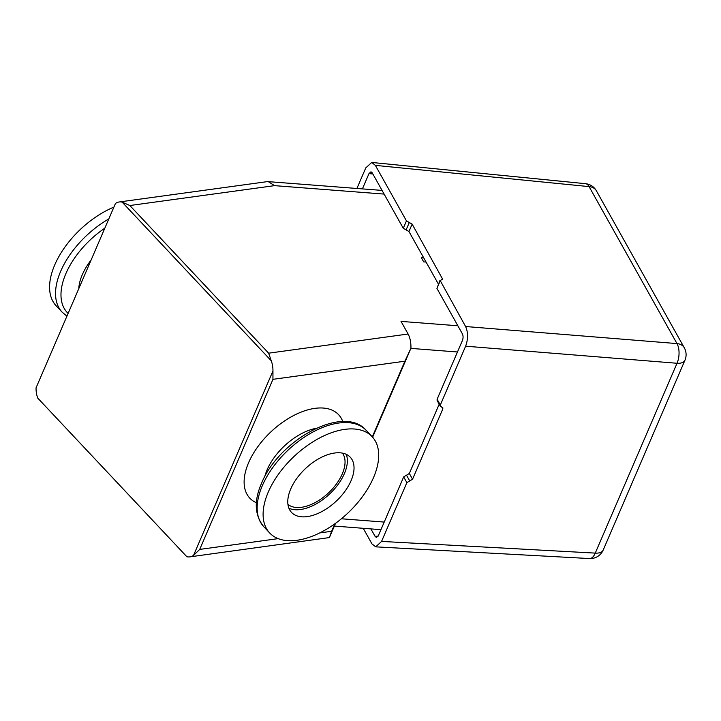 <?xml version="1.0" encoding="UTF-8"?>
<svg xmlns="http://www.w3.org/2000/svg" width="721" height="721" viewBox="0 0 721 721"><rect width="100%" height="100%" fill="white"/><g stroke="black" fill="none" stroke-linecap="round" stroke-linejoin="round"><path stroke-width="1.08" d="M373.523 477.59A70.307 39.06 136.8 0 0 372.126 436.665A70.307 39.06 136.8 0 0 319.313 438.134A70.307 39.06 136.8 0 0 268.275 492.046A70.307 39.06 136.8 0 0 269.672 532.972A70.307 39.06 136.8 0 0 322.494 531.503A70.307 39.06 136.8 0 0 373.523 477.59M113.558 207.251A70.307 39.06 136.8 0 0 54.751 264.877A70.307 39.06 136.8 0 0 56.148 305.803L62.105 312.139A70.307 39.06 -43.2 0 1 60.708 271.222A70.307 39.06 -43.2 0 1 108.411 219.166M290.734 488.964A40.304 22.396 136.8 0 0 291.536 512.424A40.304 22.396 136.8 0 0 321.818 511.586A40.304 22.396 136.8 0 0 351.073 480.673A40.304 22.396 136.8 0 0 350.271 457.213A40.304 22.396 136.8 0 0 319.989 458.051A40.304 22.396 136.8 0 0 290.734 488.964M288.896 508.215A40.304 22.396 136.8 0 0 344.404 473.571A40.304 22.396 136.8 0 0 346.233 454.32M287.931 504.367A37.492 20.828 136.8 0 0 316.122 502.05A37.492 20.828 136.8 0 0 342.295 473.859A37.492 20.828 136.8 0 0 342.448 453.121M319.709 532.927L331.642 531.287L334.877 523.788M372.315 436.863L404.896 361.203L272.953 379.327L199.699 549.42L278.189 538.632M37.735 398.082L186.865 556.738A18.746 12.284 -97.8 0 0 189.821 556.873A18.746 12.284 -97.8 0 0 193.525 555.404L272.944 370.991A18.746 12.284 -97.8 0 0 271.258 360.77L122.128 202.114A18.746 12.284 -97.8 0 0 119.172 201.979A18.746 12.284 -97.8 0 0 115.468 203.457L36.05 387.862A18.746 12.284 -97.8 0 0 37.735 398.082L186.865 556.738M36.05 387.862L115.468 203.457M384.122 194.084L274.53 185.648L129.852 205.521L268.645 353.182L408.104 334.021C410.096 337.734 411.042 342.475 410.943 348.234L404.896 361.203M457.862 325.775L401.038 321.395L408.104 334.021M423.66 257.767L421.298 257.586L423.705 261.885L426.066 262.065M193.525 555.404L199.699 549.42M272.953 379.327L272.944 370.991M271.258 360.77L268.645 353.182M129.852 205.521L122.128 202.114M331.642 531.287L329.407 537.569L335.553 523.302M372.622 437.214L410.943 348.234M329.407 537.569L189.821 556.873M274.53 185.648L268.266 181.638L266.941 181.683L119.172 201.979M377.966 536.433L375.046 536.289L370.891 528.89M406.878 482.628L403.67 476.905L409.348 473.481L412.556 479.213L406.878 482.628L381.562 541.417L595.258 553.106L677.019 363.267L465.64 346.197L440.324 404.986L440.324 406.284L437.124 400.552L437.115 399.254L462.305 340.754C463.279 338.302 463.324 336.022 462.422 333.913L436.935 288.409L440.017 280.244L465.604 326.523L676.983 343.584L589.075 186.604L375.371 165.37L406.455 220.887L412.142 224.123L442.703 279.279M356.913 188.469L365.781 167.876L371.739 162.45L375.371 165.37M362.402 188.893L368.99 173.608L372.865 173.986M412.142 224.123L408.96 231.513L403.273 228.287L372.18 172.77L370.973 171.796L368.99 173.608M465.64 346.197C468.208 338.96 468.199 332.408 465.604 326.523M409.348 473.481L439.179 404.229M403.67 476.905L378.48 535.397L376.416 537.496L375.046 536.289M408.96 231.513L438.377 284.056M596.393 190.813A14.059 14.059 0 0 0 585.515 183.684A14.059 6.669 -84.3 0 1 589.075 186.604A14.059 10.04 150.8 0 1 596.393 190.813L684.301 347.792A14.059 10.04 150.8 0 0 676.983 343.584A14.059 6.949 94.6 0 1 677.019 363.267A14.059 7.201 -156.7 0 0 684.95 360.23L603.189 550.069A14.059 7.201 -156.7 0 1 595.258 553.106A14.059 6.75 93.1 0 1 589.508 558.55L375.749 546.851L371.982 543.922L363.231 528.304M375.749 546.851L381.562 541.417M440.324 406.284L442.811 407.662L442.811 408.96L441.712 406.986M412.556 479.213L442.811 408.96M442.081 279.721L442.604 278.513L440.116 281.01L436.935 288.409M78.823 287.85A48.604 27.001 -43.2 0 1 82.311 274.692A48.604 27.001 -43.2 0 1 90.44 260.894M104.419 228.44A66.828 37.132 136.8 0 0 65.89 273.61A66.828 37.132 136.8 0 0 67.909 313.211M263.715 526.627C254.594 515.2 253.855 500.78 261.525 483.367C278.703 440.116 343.602 404.003 366.169 430.329A70.307 39.06 136.8 0 0 313.347 431.789A70.307 39.06 136.8 0 0 262.318 485.711A70.307 39.06 136.8 0 0 263.715 526.627L269.672 532.972M316.294 428.265A46.874 26.037 136.8 0 0 267.14 469.759A46.874 26.037 136.8 0 0 264.742 476.716M256.442 502.753A60.934 33.851 -43.2 0 1 248.601 462.684A60.934 33.851 -43.2 0 1 298.719 413.106A60.934 33.851 -43.2 0 1 342.79 421.587M341.403 518.778L384.221 522.076M457.475 351.983L410.88 348.396M374.974 536.181L378.038 536.325M403.273 228.287L406.455 220.887M437.115 399.254L440.324 404.986M406.509 475.193L409.717 480.925M406.112 229.9L409.303 222.51M366.169 430.329L372.126 436.665M66.711 315.996L62.105 312.139M382.058 190.407L268.266 181.638M334.355 526.078L380.949 529.665M585.515 183.684L371.739 162.45M684.95 360.23A14.059 14.059 0 0 0 684.301 347.792M589.508 558.55A14.059 14.059 0 0 0 603.189 550.069"/></g></svg>
